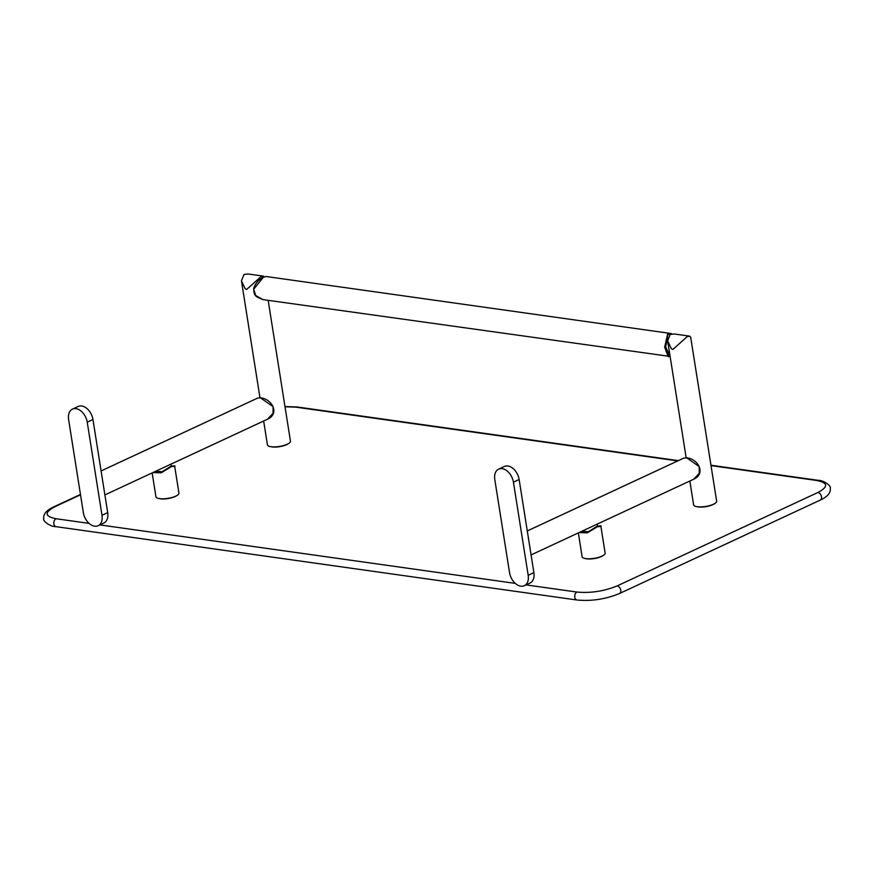 <?xml version="1.0" encoding="UTF-8"?>
<svg xmlns="http://www.w3.org/2000/svg" width="874" height="874" viewBox="0 0 874 874"><rect width="100%" height="100%" fill="white"/><g stroke="black" fill="none" stroke-linecap="round" stroke-linejoin="round"><path stroke-width="1.31" d="M101.985 515.289A12.946 8.598 65 0 1 98.128 525.711A12.946 8.598 65 0 1 83.347 512.667L68.609 419.553A12.946 8.598 65 0 1 72.455 409.13A12.946 8.598 65 0 1 87.236 422.175L101.985 515.289L107.699 512.634A12.946 8.598 65 0 1 103.842 523.056L98.128 525.711M72.455 409.13L78.168 406.465A12.946 8.598 65 0 1 92.95 419.52L107.699 512.634M104.891 494.913L267.531 419.214L273.016 413.358L273.103 406.628L260.452 397.834L257.699 398.063L101.089 470.944M155.561 471.326L162.236 471.752M161.1 472.331L170.725 466.388C174.221 465.656 175.554 465.667 174.702 466.41L170.725 466.388L161.1 472.331L153.442 472.31M171.173 466.782L161.177 472.823L152.884 472.572M174.702 466.41L178.941 493.111A11.646 3.441 -9 0 1 175.816 496.115A11.646 3.441 171 0 1 163.438 498.781A11.646 3.441 171 0 1 155.933 496.76L152.152 472.91M159.166 498.551A10.368 3.07 -9 0 0 174.986 496.607A10.368 3.07 -9 0 0 176.417 495.82M270.678 446.658A10.368 3.07 -9 0 0 286.508 444.713A10.368 3.07 -9 0 0 287.928 443.916M585.361 558.552A10.368 3.07 -9 0 0 601.181 556.607A10.368 3.07 -9 0 0 602.601 555.82M696.873 506.647A10.368 3.07 -9 0 0 712.692 504.702A10.368 3.07 -9 0 0 714.124 503.916M263.653 421.017L267.433 444.855A11.657 3.452 -9 0 0 274.949 446.876A11.657 3.452 -9 0 0 287.338 444.211A11.657 3.452 171 0 0 290.463 441.206L268.154 300.339M260.823 276.796L246.719 289.414L245.157 288.781L241.442 280.783L244.043 274.425L248.14 273.988L263.467 276.14L260.823 276.796M264.374 276.752L263.467 276.14M263.445 277.145L253.678 289.272L255.776 295.543L263.052 299.618C255.481 296.734 253.58 295.783 253.788 287.994C255.514 283.274 258.693 279.658 263.336 277.167L266.297 276.534L263.336 277.167M263.052 299.618L670.118 356.45L668.239 356.658L664.677 347.131L667.616 334.043L671.483 333.573L266.297 276.534M670.074 356.166L666.01 351.206L665.278 346.639L667.954 334.458L671.483 334.021M666.01 351.206L665.278 346.639M667.692 337.615L665.66 346.88L668.752 353.402L669.648 353.522M689.848 481.017L693.617 504.855A11.657 3.452 -9 0 0 701.134 506.876A11.657 3.452 -9 0 0 713.534 504.211A11.657 3.452 171 0 0 716.658 501.206L690.668 337.135L689.662 336.14L687.019 336.785L672.914 349.414L671.352 348.781L667.638 340.784L686.156 457.736M667.638 340.784L670.227 334.425L674.335 333.988L689.662 336.14M578.348 532.911L582.117 556.76A11.646 3.441 171 0 0 589.633 558.781A11.646 3.441 171 0 0 602.011 556.115A11.646 3.441 -9 0 0 605.125 553.111L600.897 526.41L597.357 526.782L587.361 532.823L579.08 532.572M597.357 526.782L596.909 526.388L587.284 532.332L579.637 532.31M581.756 531.326L588.431 531.753M531.075 554.903L693.727 479.214L699.211 473.358L699.298 466.618L686.647 457.834L683.883 458.063L527.284 530.944M498.65 469.119L504.364 466.465A12.946 8.598 65 0 1 519.134 479.509L533.883 572.634A12.946 8.598 65 0 1 530.026 583.056L524.324 585.711A12.946 8.598 65 0 1 509.542 572.667L494.793 479.553A12.946 8.598 65 0 1 498.65 469.119A12.946 8.598 65 0 1 513.431 482.175L528.18 575.289A12.946 8.598 65 0 1 524.324 585.711M87.236 422.175L92.95 419.52M711.021 465.602L816.72 480.482C828.137 482.787 828.541 486.785 817.922 492.477L617.186 585.897C604.109 591.239 590.693 593.293 576.96 592.059L526.061 584.903M515.267 583.384L99.876 524.903M89.072 523.384L56.056 518.73C44.629 516.425 44.235 512.426 54.854 506.734L80.517 494.793M285.011 406.781L295.816 407.153L677.754 460.915M576.96 592.059A4.108 2.83 98 0 0 574.71 596.407A4.108 2.83 98 0 0 576.993 600.012C591.556 601.367 605.737 599.193 619.535 593.501A4.108 2.731 65 0 0 620.573 589.404A4.108 2.731 65 0 0 617.186 585.897M817.922 492.477A4.108 2.731 65 0 1 821.309 495.984A4.108 2.731 65 0 1 820.271 500.092L619.535 593.501M816.72 480.482A4.108 2.83 -82 0 1 817.9 480.285C823.985 480.187 831.316 486.031 830.3 488.26C830.846 492.827 827.503 496.771 820.271 500.092M295.816 407.153A4.108 2.83 -82 0 1 297.007 406.956L678.344 460.642M54.854 506.734A4.108 2.731 -115 0 0 53.729 506.887L80.463 494.444M56.056 518.73A4.108 2.83 98 0 0 53.817 523.078A4.108 2.83 98 0 0 56.1 526.683C50.015 526.782 42.684 520.937 43.7 518.719C43.154 514.141 46.497 510.197 53.729 506.887M600.897 526.41C601.749 525.667 600.416 525.656 596.909 526.388L587.284 532.332M528.18 575.289L533.883 572.634M513.431 482.175L519.134 479.509M171.326 466.126L170.976 463.919M710.955 465.23L817.9 480.285M297.007 406.956L284.979 406.574M576.993 600.012L56.1 526.683M259.971 397.736L241.442 280.783M597.521 526.126L597.171 523.908M683.883 458.063L686.833 457.801C698.424 459.123 706.061 473.664 693.727 479.214M257.699 398.063L260.638 397.801C272.229 399.134 279.866 413.664 267.531 419.214"/></g></svg>
